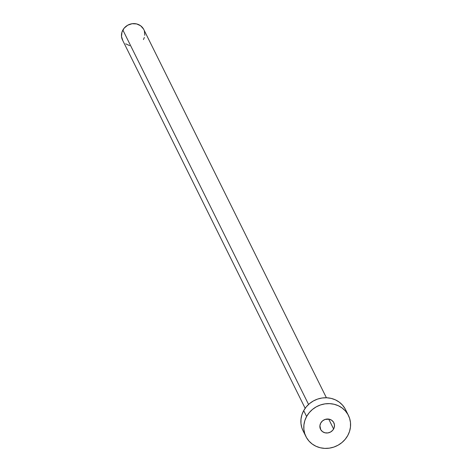<?xml version="1.0" encoding="UTF-8"?>
<svg xmlns="http://www.w3.org/2000/svg" width="472" height="472" viewBox="0 0 472 472"><rect width="100%" height="100%" fill="white"/><g stroke="black" fill="none" stroke-linecap="round" stroke-linejoin="round"><path stroke-width="0.71" d="M333.615 428.983A7.416 6.891 -26.4 0 1 326.948 433.007A7.416 6.891 -26.4 0 1 320.541 429.302A7.416 6.891 -26.4 0 1 320.753 423.036L319.91 425.691L320.712 429.626L322.512 431.644L325.025 432.806L327.863 432.93L330.595 432.004L332.813 430.163L334.17 427.691L334.465 424.959L333.657 422.393L331.857 420.375L329.35 419.213L325.102 419.425L322.577 420.841L320.753 423.036A7.416 6.891 -26.4 0 1 327.421 419.012A7.416 6.891 -26.4 0 1 333.828 422.717A7.416 6.891 -26.4 0 1 333.615 428.983L328.713 419.089L333.615 428.983M326.412 397.754L143.789 29.524A11.865 11.027 153.6 0 0 133.541 23.6A11.865 11.027 153.6 0 0 122.873 30.043L308.558 404.445L122.873 30.043A11.865 11.027 153.6 0 0 122.537 40.067L305.16 408.298M306.605 416.499A23.724 22.06 -26.4 0 1 327.94 403.619A23.724 22.06 -26.4 0 1 348.442 415.466A23.724 22.06 -26.4 0 1 347.764 435.52A23.724 22.06 -26.4 0 1 326.429 448.4A23.724 22.06 -26.4 0 1 305.933 436.553A23.724 22.06 -26.4 0 1 306.605 416.499L303.697 410.634L306.605 416.499L309.178 412.729L312.44 409.466L316.269 406.834L320.517 404.947L325.019 403.867L329.609 403.637L334.105 404.268L338.336 405.731L342.135 407.979L345.362 410.911L347.888 414.434L349.622 418.393L350.489 422.652L350.466 427.036L349.546 431.378L347.764 435.52L345.197 439.29L341.934 442.553L338.105 445.184L333.851 447.072L329.35 448.152L324.76 448.382L320.264 447.757L316.039 446.288L312.234 444.046L309.012 441.108L306.481 437.585L304.747 433.626L303.879 429.367L303.903 424.983L304.823 420.641L306.605 416.499M348.442 415.466L345.528 409.602A23.724 22.06 153.6 0 0 325.025 397.754A23.724 22.06 153.6 0 0 303.697 410.634A23.724 22.06 153.6 0 0 303.018 430.682L305.933 436.553M303.053 430.753L301.838 427.756L300.971 423.502L300.994 419.118L301.915 414.77L303.697 410.634L306.263 406.858L309.526 403.595L313.355 400.97L317.603 399.076L322.111 397.996L326.701 397.766L331.191 398.397L335.421 399.861L339.221 402.109L342.448 405.047L344.979 408.563M129.706 45.666L125.688 43.813M122.808 40.586L121.51 36.474L121.982 32.108L124.16 28.155L127.705 25.211L132.083 23.724L136.62 23.924L140.638 25.777L143.512 29.004M144.379 30.987L144.804 35.306M144.344 37.483L143.453 39.548"/></g></svg>
